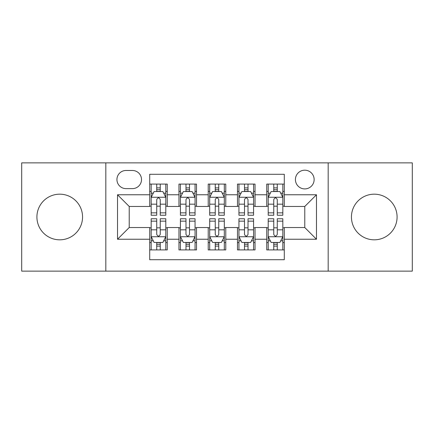 <?xml version="1.0" encoding="UTF-8"?>
<svg xmlns="http://www.w3.org/2000/svg" width="434" height="434" viewBox="0 0 434 434"><rect width="100%" height="100%" fill="white"/><g stroke="black" fill="none" stroke-linecap="round" stroke-linejoin="round"><path stroke-width="0.65" d="M374.265 194.177A22.823 22.823 0 0 0 351.442 217A22.823 22.823 0 0 0 374.265 239.823A22.823 22.823 0 0 0 397.088 217A22.823 22.823 0 0 0 374.265 194.177M59.735 194.177A22.823 22.823 0 0 0 36.912 217A22.823 22.823 0 0 0 59.735 239.823A22.823 22.823 0 0 0 82.558 217A22.823 22.823 0 0 0 59.735 194.177M304.776 170.188A9.364 9.364 0 0 0 295.413 179.551A9.364 9.364 0 0 0 304.776 188.909A9.364 9.364 0 0 0 314.14 179.551A9.364 9.364 0 0 0 304.776 170.188M328.18 271.131L412.3 271.131L412.3 162.869L328.18 162.869L328.18 271.131L105.82 271.131L105.82 162.869L21.7 162.869L21.7 271.131L105.82 271.131M284.292 184.087L266.742 184.087L266.742 194.763L255.035 194.763L255.035 206.465L266.742 206.465L266.742 194.763M255.035 194.763L255.035 184.087L237.479 184.087L237.479 194.763L225.778 194.763L225.778 206.465L237.479 206.465L237.479 194.763M225.778 194.763L225.778 184.087L208.222 184.087L208.222 194.763L196.521 194.763L196.521 206.465L208.222 206.465L208.222 194.763M196.521 194.763L196.521 184.087L178.965 184.087L178.965 206.465L167.258 206.465L167.258 184.087L149.708 184.087M149.708 249.913L167.258 249.913L167.258 227.535L178.965 227.535L178.965 249.913L196.521 249.913L196.521 227.535L208.222 227.535L208.222 239.237L196.521 239.237M208.222 239.237L208.222 249.913L225.778 249.913L225.778 227.535L237.479 227.535L237.479 239.237L225.778 239.237M237.479 239.237L237.479 249.913L255.035 249.913L255.035 227.535L266.742 227.535L266.742 239.237L255.035 239.237M126.006 188.622L132.441 188.622A9.071 9.071 0 0 0 141.511 179.551A9.071 9.071 0 0 0 132.441 170.481L126.006 170.481A9.071 9.071 0 0 0 116.936 179.551A9.071 9.071 0 0 0 126.006 188.622M328.18 162.869L105.82 162.869M284.292 194.763L284.292 174.284L149.708 174.284L149.708 206.465L129.224 206.465L129.224 227.535L149.708 227.535L149.708 259.716L284.292 259.716L284.292 227.535L304.776 227.535L304.776 206.465L284.292 206.465L284.292 194.763L316.478 194.763L316.478 239.237L284.292 239.237M149.708 239.237L117.522 239.237L117.522 194.763L149.708 194.763M266.742 239.237L266.742 249.913L284.292 249.913M149.708 191.399L151.168 191.399M156.728 191.399L160.238 191.399M165.799 191.399L167.258 191.399M149.708 206.172L151.168 206.172M156.728 206.172L160.238 206.172M165.799 206.172L167.258 206.172M149.708 227.828L151.168 227.828M156.728 227.828L160.238 227.828M165.799 227.828L167.258 227.828M149.708 242.601L151.168 242.601M156.728 242.601L160.238 242.601M165.799 242.601L167.258 242.601M178.965 206.172L180.425 206.172M185.985 206.172L189.495 206.172M195.056 206.172L196.521 206.172M178.965 191.399L180.425 191.399M185.985 191.399L189.495 191.399M195.056 191.399L196.521 191.399M178.965 227.828L180.425 227.828M185.985 227.828L189.495 227.828M195.056 227.828L196.521 227.828M178.965 242.601L180.425 242.601M185.985 242.601L189.495 242.601M195.056 242.601L196.521 242.601M208.222 227.828L209.687 227.828M215.242 227.828L218.758 227.828M224.313 227.828L225.778 227.828M208.222 242.601L209.687 242.601M215.242 242.601L218.758 242.601M224.313 242.601L225.778 242.601M208.222 191.399L209.687 191.399M215.242 191.399L218.758 191.399M224.313 191.399L225.778 191.399M208.222 206.172L209.687 206.172M215.242 206.172L218.758 206.172M224.313 206.172L225.778 206.172M237.479 227.828L238.944 227.828M244.505 227.828L248.015 227.828M253.575 227.828L255.035 227.828M237.479 242.601L238.944 242.601M244.505 242.601L248.015 242.601M253.575 242.601L255.035 242.601M237.479 191.399L238.944 191.399M244.505 191.399L248.015 191.399M253.575 191.399L255.035 191.399M237.479 206.172L238.944 206.172M244.505 206.172L248.015 206.172M253.575 206.172L255.035 206.172M266.742 227.828L268.201 227.828M273.762 227.828L277.272 227.828M282.832 227.828L284.292 227.828M266.742 242.601L268.201 242.601M273.762 242.601L277.272 242.601M282.832 242.601L284.292 242.601M266.742 191.399L268.201 191.399M273.762 191.399L277.272 191.399M282.832 191.399L284.292 191.399M266.742 206.172L268.201 206.172M273.762 206.172L277.272 206.172M282.832 206.172L284.292 206.172M129.224 206.465L117.522 194.763M129.224 227.535L117.522 239.237M316.478 194.763L304.776 206.465M316.478 239.237L304.776 227.535M160.238 187.889L156.728 187.889M165.799 212.861L160.238 212.861L160.238 215.242L165.799 215.242L165.799 197.399L162.869 191.546L154.092 191.546L151.168 197.399L151.168 215.242L156.728 215.242L156.728 212.861L151.168 212.861M151.168 197.399L151.168 184.087M165.799 197.399L165.799 184.087M156.728 191.546L156.728 184.087M160.238 184.087L160.238 191.546M160.238 212.861L160.238 199.591C159.072 197.334 157.9 197.334 156.728 199.591L156.728 212.861M156.728 246.111L160.238 246.111M151.168 221.139L156.728 221.139L156.728 218.758L151.168 218.758L151.168 236.601L154.092 242.454L162.869 242.454L165.799 236.601L165.799 218.758L160.238 218.758L160.238 221.139L165.799 221.139M165.799 236.601L165.799 249.913M151.168 236.601L151.168 249.913M160.238 242.454L160.238 249.913M156.728 249.913L156.728 242.454M156.728 221.139L156.728 234.409C157.895 236.666 159.066 236.666 160.238 234.409L160.238 221.139M189.495 187.889L185.985 187.889M195.056 212.861L189.495 212.861L189.495 215.242L195.056 215.242L195.056 197.399L192.132 191.546L183.354 191.546L180.425 197.399L180.425 215.242L185.985 215.242L185.985 212.861L180.425 212.861M180.425 197.399L180.425 184.087M195.056 197.399L195.056 184.087M185.985 191.546L185.985 184.087M189.495 184.087L189.495 191.546M189.495 212.861L189.495 199.591C188.329 197.334 187.157 197.334 185.985 199.591L185.985 212.861M218.758 187.889L215.242 187.889M224.313 212.861L218.758 212.861L218.758 215.242L224.313 215.242L224.313 197.399L221.389 191.546L212.611 191.546L209.687 197.399L209.687 215.242L215.242 215.242L215.242 212.861L209.687 212.861M209.687 197.399L209.687 184.087M224.313 197.399L224.313 184.087M215.242 191.546L215.242 184.087M218.758 184.087L218.758 191.546M218.758 212.861L218.758 199.591C217.586 197.334 216.414 197.334 215.242 199.591L215.242 212.861M248.015 187.889L244.505 187.889M253.575 212.861L248.015 212.861L248.015 215.242L253.575 215.242L253.575 197.399L250.646 191.546L241.868 191.546L238.944 197.399L238.944 215.242L244.505 215.242L244.505 212.861L238.944 212.861M238.944 197.399L238.944 184.087M253.575 197.399L253.575 184.087M244.505 191.546L244.505 184.087M248.015 184.087L248.015 191.546M248.015 212.861L248.015 199.591C246.843 197.334 245.677 197.334 244.505 199.591L244.505 212.861M277.272 187.889L273.762 187.889M282.832 212.861L277.272 212.861L277.272 215.242L282.832 215.242L282.832 197.399L279.908 191.546L271.131 191.546L268.201 197.399L268.201 215.242L273.762 215.242L273.762 212.861L268.201 212.861M268.201 197.399L268.201 184.087M282.832 197.399L282.832 184.087M273.762 191.546L273.762 184.087M277.272 184.087L277.272 191.546M277.272 212.861L277.272 199.591C276.105 197.334 274.934 197.334 273.762 199.591L273.762 212.861M185.985 246.111L189.495 246.111M180.425 221.139L185.985 221.139L185.985 218.758L180.425 218.758L180.425 236.601L183.354 242.454L192.132 242.454L195.056 236.601L195.056 218.758L189.495 218.758L189.495 221.139L195.056 221.139M195.056 236.601L195.056 249.913M180.425 236.601L180.425 249.913M189.495 242.454L189.495 249.913M185.985 249.913L185.985 242.454M185.985 221.139L185.985 234.409C187.157 236.666 188.323 236.666 189.495 234.409L189.495 221.139M215.242 246.111L218.758 246.111M209.687 221.139L215.242 221.139L215.242 218.758L209.687 218.758L209.687 236.601L212.611 242.454L221.389 242.454L224.313 236.601L224.313 218.758L218.758 218.758L218.758 221.139L224.313 221.139M224.313 236.601L224.313 249.913M209.687 236.601L209.687 249.913M218.758 242.454L218.758 249.913M215.242 249.913L215.242 242.454M215.242 221.139L215.242 234.409C216.414 236.666 217.586 236.666 218.758 234.409L218.758 221.139M244.505 246.111L248.015 246.111M238.944 221.139L244.505 221.139L244.505 218.758L238.944 218.758L238.944 236.601L241.868 242.454L250.646 242.454L253.575 236.601L253.575 218.758L248.015 218.758L248.015 221.139L253.575 221.139M253.575 236.601L253.575 249.913M238.944 236.601L238.944 249.913M248.015 242.454L248.015 249.913M244.505 249.913L244.505 242.454M244.505 221.139L244.505 234.409C245.671 236.666 246.843 236.666 248.015 234.409L248.015 221.139M273.762 246.111L277.272 246.111M268.201 221.139L273.762 221.139L273.762 218.758L268.201 218.758L268.201 236.601L271.131 242.454L279.908 242.454L282.832 236.601L282.832 218.758L277.272 218.758L277.272 221.139L282.832 221.139M282.832 236.601L282.832 249.913M268.201 236.601L268.201 249.913M277.272 242.454L277.272 249.913M273.762 249.913L273.762 242.454M273.762 221.139L273.762 234.409C274.928 236.666 276.1 236.666 277.272 234.409L277.272 221.139M178.965 239.237L167.258 239.237M178.965 194.763L167.258 194.763M165.723 197.253L151.244 197.253M151.168 193.157L153.289 193.157M163.678 193.157L165.799 193.157M156.728 204.181L151.168 204.181M165.799 204.181L160.238 204.181M160.238 189.75L156.728 189.75M151.244 236.747L165.723 236.747M165.799 240.843L163.678 240.843M153.289 240.843L151.168 240.843M160.238 229.819L165.799 229.819M151.168 229.819L156.728 229.819M156.728 244.25L160.238 244.25M194.985 197.253L180.501 197.253M180.425 193.157L182.546 193.157M192.935 193.157L195.056 193.157M185.985 204.181L180.425 204.181M195.056 204.181L189.495 204.181M189.495 189.75L185.985 189.75M224.242 197.253L209.758 197.253M209.687 193.157L211.808 193.157M222.192 193.157L224.313 193.157M215.242 204.181L209.687 204.181M224.313 204.181L218.758 204.181M218.758 189.75L215.242 189.75M253.499 197.253L239.015 197.253M238.944 193.157L241.065 193.157M251.454 193.157L253.575 193.157M244.505 204.181L238.944 204.181M253.575 204.181L248.015 204.181M248.015 189.75L244.505 189.75M282.756 197.253L268.277 197.253M268.201 193.157L270.322 193.157M280.711 193.157L282.832 193.157M273.762 204.181L268.201 204.181M282.832 204.181L277.272 204.181M277.272 189.75L273.762 189.75M180.501 236.747L194.985 236.747M195.056 240.843L192.935 240.843M182.546 240.843L180.425 240.843M189.495 229.819L195.056 229.819M180.425 229.819L185.985 229.819M185.985 244.25L189.495 244.25M209.758 236.747L224.242 236.747M224.313 240.843L222.192 240.843M211.808 240.843L209.687 240.843M218.758 229.819L224.313 229.819M209.687 229.819L215.242 229.819M215.242 244.25L218.758 244.25M239.015 236.747L253.499 236.747M253.575 240.843L251.454 240.843M241.065 240.843L238.944 240.843M248.015 229.819L253.575 229.819M238.944 229.819L244.505 229.819M244.505 244.25L248.015 244.25M268.277 236.747L282.756 236.747M282.832 240.843L280.711 240.843M270.322 240.843L268.201 240.843M277.272 229.819L282.832 229.819M268.201 229.819L273.762 229.819M273.762 244.25L277.272 244.25"/></g></svg>
